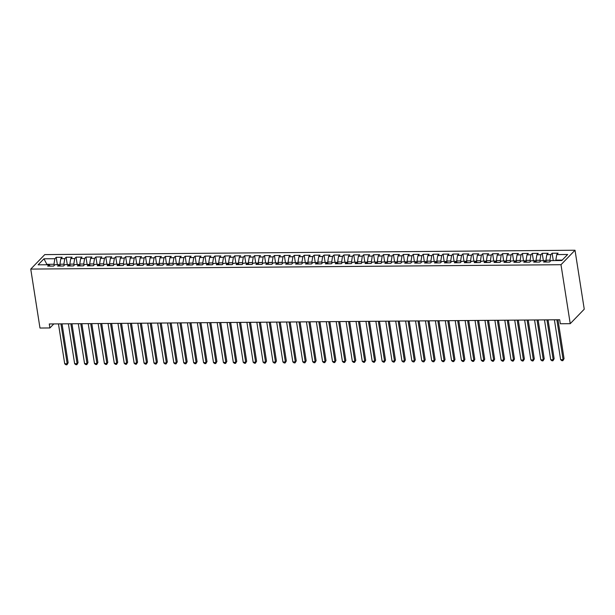 <?xml version="1.0" encoding="UTF-8"?>
<svg xmlns="http://www.w3.org/2000/svg" width="615" height="615" viewBox="0 0 615 615"><rect width="100%" height="100%" fill="white"/><g stroke="black" fill="none" stroke-linecap="round" stroke-linejoin="round"><path stroke-width="0.92" d="M575.017 250.236L44.772 254.602L30.75 269.086L560.995 264.711L575.017 250.236L584.25 309.191L570.228 323.675L560.995 264.711M47.094 264.757L43.949 258.8L38.115 264.827L49.023 264.742L47.678 266.126L53.628 266.08L54.973 264.688L58.948 264.658L57.602 266.049L63.553 265.995L64.898 264.611L68.865 264.573L67.519 265.964L73.469 265.918L74.815 264.527L78.782 264.496L77.436 265.88L83.386 265.834L84.732 264.442L88.698 264.412L87.353 265.803L93.303 265.749L94.649 264.365L98.615 264.327L97.27 265.718L103.228 265.672L104.573 264.281L108.54 264.25L107.195 265.642L113.145 265.588L114.49 264.196L118.457 264.166L117.111 265.557L123.062 265.511L124.407 264.119L128.374 264.089L127.028 265.472L132.978 265.426L134.324 264.035L138.29 264.004L136.945 265.396L142.903 265.342L144.241 263.958L148.215 263.92L146.87 265.311L152.82 265.265L154.165 263.873L158.132 263.843L156.787 265.226L162.737 265.18L164.082 263.789L168.049 263.758L166.703 265.15L172.654 265.096L173.999 263.712L177.966 263.674L176.62 265.065L182.57 265.019L183.916 263.627L187.883 263.597L186.537 264.988L192.495 264.934L193.84 263.543L197.807 263.512L196.462 264.904L202.412 264.857L203.757 263.466L207.724 263.435L206.379 264.819L212.329 264.773L213.674 263.381L217.641 263.351L216.296 264.742L222.246 264.688L223.591 263.305L227.558 263.266L226.212 264.658L232.17 264.611L233.508 263.22L237.482 263.189L236.137 264.573L242.087 264.527L243.432 263.135L247.399 263.105L246.054 264.496L252.004 264.442L253.349 263.059L257.316 263.02L255.971 264.412L261.921 264.365L263.266 262.974L267.233 262.943L265.888 264.327L271.838 264.281L273.183 262.889L277.15 262.859L275.812 264.25L281.762 264.196L283.108 262.813L287.074 262.782L285.729 264.166L291.679 264.119L293.024 262.728L296.991 262.697L295.646 264.089L301.596 264.035L302.941 262.651L306.908 262.613L305.563 264.004L311.513 263.958L312.858 262.567L316.825 262.536L315.48 263.92L321.437 263.873L322.783 262.482L326.75 262.451L325.404 263.843L331.354 263.789L332.7 262.405L336.666 262.367L335.321 263.758L341.271 263.712L342.617 262.321L346.583 262.29L345.238 263.674L351.188 263.627L352.533 262.236L356.5 262.205L355.155 263.597L361.105 263.543L362.45 262.159L366.425 262.128L365.079 263.512L371.029 263.466L372.375 262.075L376.342 262.044L374.996 263.435L380.946 263.381L382.292 261.99L386.258 261.959L384.913 263.351L390.863 263.305L392.209 261.913L396.175 261.882L394.83 263.266L400.78 263.22L402.125 261.829L406.092 261.798L404.747 263.189L410.705 263.135L412.05 261.752L416.017 261.713L414.671 263.105L420.622 263.059L421.967 261.667L425.934 261.636L424.588 263.02L430.538 262.974L431.884 261.583L435.851 261.552L434.505 262.943L440.455 262.889L441.801 261.506L445.767 261.467L444.422 262.859L450.372 262.813L451.718 261.421L455.692 261.39L454.347 262.782L460.297 262.728L461.642 261.337L465.609 261.306L464.264 262.697L470.214 262.651L471.559 261.26L475.526 261.229L474.18 262.613L480.13 262.567L481.476 261.175L485.443 261.144L484.097 262.536L490.047 262.482L491.393 261.098L495.359 261.06L494.014 262.451L499.972 262.405L501.317 261.014L505.284 260.983L503.939 262.367L509.889 262.321L511.234 260.929L515.201 260.898L513.856 262.29L519.806 262.236L521.151 260.852L525.118 260.814L523.772 262.205L529.723 262.159L531.068 260.768L535.035 260.737L533.689 262.128L539.647 262.075L540.985 260.683L544.959 260.652L543.614 262.044L549.564 261.998L550.909 260.606L561.818 260.514L567.653 254.487L556.744 254.579L558.089 253.188L552.139 253.242L550.794 254.625L546.82 254.664L548.165 253.272L542.215 253.319L540.869 254.71L536.903 254.741L538.248 253.349L532.298 253.403L530.953 254.794L526.986 254.825L528.331 253.434L522.381 253.48L521.036 254.871L517.069 254.902L518.414 253.518L512.464 253.565L511.119 254.956L507.152 254.987L508.497 253.595L502.54 253.649L501.194 255.033L497.228 255.071L498.573 253.68L492.623 253.726L491.277 255.117L487.311 255.148L488.656 253.764L482.706 253.811L481.361 255.202L477.394 255.233L478.739 253.841L472.789 253.895L471.444 255.279L467.477 255.317L468.822 253.926L462.864 253.972L461.527 255.363L457.552 255.394L458.898 254.003L452.948 254.057L451.602 255.448L447.635 255.479L448.981 254.087L443.031 254.133L441.685 255.525L437.719 255.556L439.064 254.172L433.114 254.218L431.768 255.609L427.802 255.64L429.147 254.249L423.197 254.303L421.852 255.686L417.885 255.725L419.23 254.333L413.272 254.379L411.927 255.771L407.96 255.802L409.306 254.418L403.355 254.464L402.01 255.855L398.043 255.886L399.389 254.495L393.439 254.549L392.093 255.932L388.127 255.971L389.472 254.579L383.522 254.625L382.176 256.017L378.21 256.048L379.555 254.656L373.597 254.71L372.26 256.101L368.285 256.132L369.63 254.741L363.68 254.787L362.335 256.178L358.368 256.209L359.714 254.825L353.763 254.871L352.418 256.263L348.451 256.294L349.797 254.902L343.846 254.956L342.501 256.34L338.534 256.378L339.88 254.987L333.93 255.033L332.584 256.424L328.618 256.455L329.955 255.071L324.005 255.117L322.66 256.509L318.693 256.54L320.038 255.148L314.088 255.202L312.743 256.586L308.776 256.624L310.121 255.233L304.171 255.279L302.826 256.67L298.859 256.701L300.205 255.31L294.254 255.363L292.909 256.755L288.942 256.786L290.288 255.394L284.33 255.44L282.985 256.832L279.018 256.862L280.363 255.479L274.413 255.525L273.068 256.916L269.101 256.947L270.446 255.556L264.496 255.609L263.151 256.993L259.184 257.032L260.529 255.64L254.579 255.686L253.234 257.078L249.267 257.108L250.613 255.725L244.662 255.771L243.317 257.162L239.343 257.193L240.688 255.802L234.738 255.855L233.393 257.239L229.426 257.278L230.771 255.886L224.821 255.932L223.476 257.324L219.509 257.354L220.854 255.963L214.904 256.017L213.559 257.408L209.592 257.439L210.937 256.048L204.987 256.094L203.642 257.485L199.675 257.516L201.02 256.132L195.063 256.178L193.717 257.57L189.751 257.6L191.096 256.209L185.146 256.263L183.8 257.647L179.834 257.685L181.179 256.294L175.229 256.34L173.884 257.731L169.917 257.762L171.262 256.378L165.312 256.424L163.967 257.816L160 257.846L161.345 256.455L155.395 256.509L154.05 257.893L150.075 257.931L151.421 256.54L145.471 256.586L144.125 257.977L140.159 258.008L141.504 256.616L135.554 256.67L134.208 258.062L130.242 258.092L131.587 256.701L125.637 256.747L124.292 258.139L120.325 258.169L121.67 256.786L115.72 256.832L114.375 258.223L110.408 258.254L111.753 256.862L105.795 256.916L104.45 258.3L100.483 258.338L101.829 256.947L95.879 256.993L94.533 258.385L90.566 258.415L91.912 257.032L85.962 257.078L84.616 258.469L80.65 258.5L81.995 257.108L76.045 257.162L74.699 258.546L70.733 258.584L72.078 257.193L66.12 257.239L64.783 258.631L60.808 258.661L62.153 257.27L56.203 257.324L57.356 264.673M43.949 258.8L54.858 258.715L56.203 257.324M570.228 323.675L560.311 323.759L559.688 319.762L49.277 323.959L49.9 327.956L53.805 323.928M60.201 266.026L59.924 264.227L63.891 264.196L64.083 265.442M60.808 258.661L59.924 264.227M64.783 258.631L63.891 264.196M49.023 264.742L50.23 266.111M70.125 265.941L69.841 264.143L73.808 264.112L74.008 265.365M70.733 258.584L69.841 264.143M74.699 258.546L73.808 264.112M58.948 264.658L60.147 266.026M80.042 265.865L79.758 264.066L83.725 264.027L83.924 265.28M80.65 258.5L79.758 264.066M84.616 258.469L83.725 264.027M68.865 264.573L70.064 265.941M89.959 265.78L89.675 263.981L93.641 263.95L93.841 265.196M90.566 258.415L89.675 263.981M94.533 258.385L93.641 263.95M78.782 264.496L79.988 265.865M99.876 265.695L99.599 263.897L103.566 263.866L103.758 265.119M100.483 258.338L99.599 263.897M104.45 258.3L103.566 263.866M88.698 264.412L89.905 265.78M109.793 265.618L109.516 263.82L113.483 263.781L113.675 265.034M110.408 258.254L109.516 263.82M114.375 258.223L113.483 263.781M98.615 264.327L99.822 265.695M119.717 265.534L119.433 263.735L123.4 263.704L123.6 264.957M120.325 258.169L119.433 263.735M124.292 258.139L123.4 263.704M108.54 264.25L109.739 265.618M129.634 265.449L129.35 263.651L133.317 263.62L133.517 264.873M130.242 258.092L129.35 263.651M134.208 258.062L133.317 263.62M118.457 264.166L119.664 265.534M139.551 265.373L139.274 263.574L143.241 263.543L143.433 264.788M140.159 258.008L139.274 263.574M144.125 257.977L143.241 263.543M128.374 264.089L129.581 265.457M149.468 265.288L149.191 263.489L153.158 263.458L153.35 264.711M150.075 257.931L149.191 263.489M154.05 257.893L153.158 263.458M138.29 264.004L139.497 265.373M159.393 265.211L159.108 263.412L163.075 263.374L163.275 264.627M160 257.846L159.108 263.412M163.967 257.816L163.075 263.374M148.215 263.92L149.414 265.288M169.31 265.127L169.025 263.328L172.992 263.297L173.192 264.542M169.917 257.762L169.025 263.328M173.884 257.731L172.992 263.297M158.132 263.843L159.339 265.211M179.226 265.042L178.942 263.243L182.916 263.212L183.109 264.465M179.834 257.685L178.942 263.243M183.8 257.647L182.916 263.212M168.049 263.758L169.256 265.127M189.143 264.965L188.867 263.166L192.833 263.128L193.025 264.381M189.751 257.6L188.867 263.166M193.717 257.57L192.833 263.128M177.966 263.674L179.173 265.042M199.068 264.881L198.783 263.082L202.75 263.051L202.942 264.304M199.675 257.516L198.783 263.082M203.642 257.485L202.75 263.051M187.883 263.597L189.089 264.965M208.985 264.796L208.7 262.997L212.667 262.966L212.867 264.219M209.592 257.439L208.7 262.997M213.559 257.408L212.667 262.966M197.807 263.512L199.006 264.881M218.902 264.719L218.617 262.92L222.584 262.889L222.784 264.135M219.509 257.354L218.617 262.92M223.476 257.324L222.584 262.889M207.724 263.435L208.931 264.804M228.818 264.635L228.542 262.836L232.508 262.805L232.701 264.058M229.426 257.278L228.542 262.836M233.393 257.239L232.508 262.805M217.641 263.351L218.848 264.719M238.735 264.558L238.459 262.759L242.425 262.72L242.618 263.973M239.343 257.193L238.459 262.759M243.317 257.162L242.425 262.72M227.558 263.266L228.765 264.635M248.66 264.473L248.375 262.674L252.342 262.643L252.542 263.889M249.267 257.108L248.375 262.674M253.234 257.078L252.342 262.643M237.482 263.189L238.682 264.558M258.577 264.389L258.292 262.59L262.259 262.559L262.459 263.812M259.184 257.032L258.292 262.59M263.151 256.993L262.259 262.559M247.399 263.105L248.606 264.473M268.494 264.312L268.209 262.513L272.184 262.474L272.376 263.727M269.101 256.947L268.209 262.513M273.068 256.916L272.184 262.474M257.316 263.02L258.523 264.389M278.411 264.227L278.134 262.428L282.101 262.397L282.293 263.651M279.018 256.862L278.134 262.428M282.985 256.832L282.101 262.397M267.233 262.943L268.44 264.312M288.335 264.143L288.051 262.344L292.017 262.313L292.21 263.566M288.942 256.786L288.051 262.344M292.909 256.755L292.017 262.313M277.15 262.859L278.357 264.227M298.252 264.066L297.968 262.267L301.934 262.236L302.134 263.481M298.859 256.701L297.968 262.267M302.826 256.67L301.934 262.236M287.074 262.782L288.274 264.15M308.169 263.981L307.884 262.182L311.851 262.151L312.051 263.404M308.776 256.624L307.884 262.182M312.743 256.586L311.851 262.151M296.991 262.697L298.198 264.066M318.086 263.904L317.809 262.105L321.776 262.067L321.968 263.32M318.693 256.54L317.809 262.105M322.66 256.509L321.776 262.067M306.908 262.613L308.115 263.981M328.003 263.82L327.726 262.021L331.693 261.99L331.885 263.235M328.618 256.455L327.726 262.021M332.584 256.424L331.693 261.99M316.825 262.536L318.032 263.904M337.927 263.735L337.643 261.936L341.609 261.905L341.809 263.159M338.534 256.378L337.643 261.936M342.501 256.34L341.609 261.905M326.75 262.451L327.949 263.82M347.844 263.658L347.56 261.859L351.526 261.821L351.726 263.074M348.451 256.294L347.56 261.859M352.418 256.263L351.526 261.821M336.666 262.367L337.873 263.735M357.761 263.574L357.476 261.775L361.451 261.744L361.643 262.997M358.368 256.209L357.476 261.775M362.335 256.178L361.451 261.744M346.583 262.29L347.79 263.658M367.678 263.489L367.401 261.69L371.368 261.659L371.56 262.913M368.285 256.132L367.401 261.69M372.26 256.101L371.368 261.659M356.5 262.205L357.707 263.574M377.602 263.412L377.318 261.613L381.285 261.575L381.485 262.828M378.21 256.048L377.318 261.613M382.176 256.017L381.285 261.575M366.425 262.128L367.624 263.489M387.519 263.328L387.235 261.529L391.202 261.498L391.401 262.751M388.127 255.971L387.235 261.529M392.093 255.932L391.202 261.498M376.342 262.044L377.541 263.412M397.436 263.251L397.152 261.444L401.118 261.413L401.318 262.667M398.043 255.886L397.152 261.444M402.01 255.855L401.118 261.413M386.258 261.959L387.465 263.328M407.353 263.166L407.076 261.367L411.043 261.337L411.235 262.582M407.96 255.802L407.076 261.367M411.927 255.771L411.043 261.337M396.175 261.882L397.382 263.251M417.27 263.082L416.993 261.283L420.96 261.252L421.152 262.505M417.885 255.725L416.993 261.283M421.852 255.686L420.96 261.252M406.092 261.798L407.299 263.166M427.194 263.005L426.91 261.206L430.877 261.167L431.077 262.421M427.802 255.64L426.91 261.206M431.768 255.609L430.877 261.167M416.017 261.713L417.216 263.082M437.111 262.92L436.827 261.121L440.794 261.091L440.993 262.344M437.719 255.556L436.827 261.121M441.685 255.525L440.794 261.091M425.934 261.636L427.141 263.005M447.028 262.836L446.744 261.037L450.718 261.006L450.91 262.259M447.635 255.479L446.744 261.037M451.602 255.448L450.718 261.006M435.851 261.552L437.057 262.92M456.945 262.759L456.668 260.96L460.635 260.921L460.827 262.175M457.552 255.394L456.668 260.96M461.527 255.363L460.635 260.921M445.767 261.467L446.974 262.836M466.87 262.674L466.585 260.875L470.552 260.845L470.752 262.098M467.477 255.317L466.585 260.875M471.444 255.279L470.552 260.845M455.692 261.39L456.891 262.759M476.786 262.597L476.502 260.791L480.469 260.76L480.669 262.013M477.394 255.233L476.502 260.791M481.361 255.202L480.469 260.76M465.609 261.306L466.808 262.674M486.703 262.513L486.419 260.714L490.386 260.683L490.586 261.929M487.311 255.148L486.419 260.714M491.277 255.117L490.386 260.683M475.526 261.229L476.733 262.597M496.62 262.428L496.343 260.629L500.31 260.599L500.502 261.852M497.228 255.071L496.343 260.629M501.194 255.033L500.31 260.599M485.443 261.144L486.649 262.513M506.537 262.351L506.26 260.552L510.227 260.514L510.419 261.767M507.152 254.987L506.26 260.552M511.119 254.956L510.227 260.514M495.359 261.06L496.566 262.428M516.462 262.267L516.177 260.468L520.144 260.437L520.344 261.69M517.069 254.902L516.177 260.468M521.036 254.871L520.144 260.437M505.284 260.983L506.483 262.351M526.379 262.182L526.094 260.383L530.061 260.353L530.261 261.606M526.986 254.825L526.094 260.383M530.953 254.794L530.061 260.353M515.201 260.898L516.408 262.267M536.295 262.105L536.019 260.306L539.985 260.268L540.178 261.521M536.903 254.741L536.019 260.306M540.869 254.71L539.985 260.268M525.118 260.814L526.325 262.182M546.212 262.021L545.936 260.222L549.902 260.191L550.094 261.444M546.82 254.664L545.936 260.222M550.794 254.625L549.902 260.191M535.035 260.737L536.242 262.105M555.922 260.56L555.852 260.137L562.233 260.091M556.744 254.579L555.852 260.137M544.959 260.652L546.158 262.021M30.75 269.086L39.983 328.041L49.9 327.956M54.166 265.526L53.974 264.273L47.024 264.335L46.617 264.757M54.858 258.715L53.974 264.273M552.139 253.242L553.285 260.583M542.215 253.319L543.368 260.668M532.298 253.403L533.451 260.752M522.381 253.48L523.534 260.829M512.464 253.565L513.61 260.914M502.54 253.649L503.693 260.991M492.623 253.726L493.776 261.075M482.706 253.811L483.859 261.16M472.789 253.895L473.934 261.237M462.864 253.972L464.018 261.321M452.948 254.057L454.101 261.406M443.031 254.133L444.184 261.483M433.114 254.218L434.259 261.567M423.197 254.303L424.342 261.644M413.272 254.379L414.425 261.729M403.355 254.464L404.509 261.813M393.439 254.549L394.592 261.89M383.522 254.625L384.667 261.975M373.597 254.71L374.75 262.059M363.68 254.787L364.833 262.136M353.763 254.871L354.917 262.221M343.846 254.956L344.992 262.298M333.93 255.033L335.075 262.382M324.005 255.117L325.158 262.467M314.088 255.202L315.241 262.543M304.171 255.279L305.324 262.628M294.254 255.363L295.4 262.713M284.33 255.44L285.483 262.789M274.413 255.525L275.566 262.874M264.496 255.609L265.649 262.951M254.579 255.686L255.725 263.036M244.662 255.771L245.808 263.12M234.738 255.855L235.891 263.197M224.821 255.932L225.974 263.282M214.904 256.017L216.057 263.366M204.987 256.094L206.133 263.443M195.063 256.178L196.216 263.528M185.146 256.263L186.299 263.604M175.229 256.34L176.382 263.689M165.312 256.424L166.457 263.774M155.395 256.509L156.541 263.85M145.471 256.586L146.624 263.935M135.554 256.67L136.707 264.019M125.637 256.747L126.79 264.096M115.72 256.832L116.865 264.181M105.795 256.916L106.949 264.258M95.879 256.993L97.032 264.342M85.962 257.078L87.115 264.427M76.045 257.162L77.19 264.504M66.12 257.239L67.273 264.588M556.875 319.785L563.117 359.66L560.642 359.683L554.392 319.8M557.974 319.769L564.063 358.683L562.863 360.674L561.872 360.682L560.642 359.683M564.063 358.683L562.863 360.674M546.958 319.861L553.2 359.744L550.717 359.76L544.475 319.885M548.057 319.854L554.146 358.76L552.947 360.751L551.955 360.759L550.717 359.76M554.146 358.76L552.947 360.751M537.033 319.946L543.283 359.821L540.8 359.844L534.558 319.961M538.133 319.938L544.229 358.845L543.022 360.836L542.03 360.844L540.8 359.844M544.229 358.845L543.022 360.836M527.116 320.023L533.359 359.906L530.883 359.929L524.641 320.046M528.216 320.015L534.312 358.929L533.105 360.92L532.113 360.928L530.883 359.929M534.312 358.929L533.105 360.92M517.2 320.108L523.442 359.99L520.966 360.006L514.717 320.131M518.299 320.1L524.387 359.006L523.188 360.997L522.197 361.005L520.966 360.006M524.387 359.006L523.188 360.997M507.283 320.192L513.525 360.067L511.042 360.09L504.8 320.207M508.382 320.184L514.471 359.091L513.271 361.082L512.28 361.09L511.042 360.09M514.471 359.091L513.271 361.082M497.358 320.269L503.608 360.152L501.125 360.175L494.883 320.292M498.458 320.261L504.554 359.175L503.347 361.159L502.355 361.174L501.125 360.175M504.554 359.175L503.347 361.159M487.441 320.354L493.691 360.229L491.208 360.252L484.966 320.377M488.541 320.346L494.637 359.252L493.43 361.243L492.438 361.251L491.208 360.252M494.637 359.252L493.43 361.243M477.524 320.438L483.767 360.313L481.291 360.336L475.041 320.453M478.624 320.423L484.72 359.337L483.513 361.328L482.521 361.336L481.291 360.336M484.72 359.337L483.513 361.328M467.608 320.515L473.85 360.398L471.374 360.413L465.125 320.538M468.707 320.507L474.795 359.414L473.596 361.405L472.604 361.412L471.374 360.413M474.795 359.414L473.596 361.405M457.691 320.6L463.933 360.475L461.45 360.498L455.208 320.615M458.782 320.592L464.879 359.498L463.679 361.489L462.688 361.497L461.45 360.498M464.879 359.498L463.679 361.489M447.766 320.676L454.016 360.559L451.533 360.582L445.291 320.699M448.865 320.669L454.962 359.583L453.755 361.574L452.763 361.582L451.533 360.582M454.962 359.583L453.755 361.574M437.849 320.761L444.091 360.644L441.616 360.659L435.374 320.784M438.949 320.753L445.045 359.66L443.838 361.651L442.846 361.658L441.616 360.659M445.045 359.66L443.838 361.651M427.932 320.846L434.175 360.721L431.699 360.744L425.449 320.861M429.032 320.838L435.12 359.744L433.921 361.735L432.929 361.743L431.699 360.744M435.12 359.744L433.921 361.735M418.016 320.922L424.258 360.805L421.775 360.828L415.532 320.945M419.115 320.915L425.203 359.829L424.004 361.812L423.012 361.828L421.775 360.828M425.203 359.829L424.004 361.812M408.091 321.007L414.341 360.89L411.858 360.905L405.616 321.03M409.19 320.999L415.286 359.906L414.079 361.897L413.088 361.904L411.858 360.905M415.286 359.906L414.079 361.897M398.174 321.091L404.424 360.967L401.941 360.99L395.699 321.107M399.273 321.076L405.37 359.99L404.163 361.981L403.171 361.989L401.941 360.99M405.37 359.99L404.163 361.981M388.257 321.168L394.499 361.051L392.024 361.067L385.774 321.191M389.357 321.161L395.453 360.067L394.246 362.058L393.254 362.066L392.024 361.067M395.453 360.067L394.246 362.058M378.34 321.253L384.583 361.128L382.107 361.151L375.857 321.276M379.44 321.245L385.528 360.152L384.329 362.143L383.337 362.15L382.107 361.151M385.528 360.152L384.329 362.143M368.423 321.33L374.666 361.213L372.183 361.236L365.94 321.353M369.515 321.322L375.611 360.236L374.412 362.227L373.413 362.235L372.183 361.236M375.611 360.236L374.412 362.227M358.499 321.414L364.749 361.297L362.266 361.312L356.024 321.437M359.598 321.407L365.694 360.313L364.487 362.304L363.496 362.312L362.266 361.312M365.694 360.313L364.487 362.304M348.582 321.499L354.824 361.374L352.349 361.397L346.099 321.514M349.681 321.491L355.778 360.398L354.571 362.389L353.579 362.396L352.349 361.397M355.778 360.398L354.571 362.389M338.665 321.576L344.907 361.459L342.432 361.482L336.182 321.599M339.764 321.568L345.853 360.482L344.654 362.473L343.662 362.481L342.432 361.482M345.853 360.482L344.654 362.473M328.748 321.66L334.99 361.543L332.507 361.559L326.265 321.683M329.848 321.653L335.936 360.559L334.737 362.55L333.745 362.558L332.507 361.559M335.936 360.559L334.737 362.55M318.824 321.745L325.074 361.62L322.591 361.643L316.348 321.76M319.923 321.73L326.019 360.644L324.812 362.635L323.821 362.642L322.591 361.643M326.019 360.644L324.812 362.635M308.907 321.822L315.157 361.705L312.674 361.72L306.431 321.845M310.006 321.814L316.102 360.728L314.895 362.712L313.904 362.719L312.674 361.72M316.102 360.728L314.895 362.712M298.99 321.906L305.232 361.781L302.757 361.805L296.507 321.929M300.089 321.899L306.178 360.805L304.979 362.796L303.987 362.804L302.757 361.805M306.178 360.805L304.979 362.796M289.073 321.983L295.315 361.866L292.832 361.889L286.59 322.006M290.172 321.976L296.261 360.89L295.062 362.881L294.07 362.888L292.832 361.889M296.261 360.89L295.062 362.881M279.149 322.068L285.398 361.951L282.915 361.966L276.673 322.091M280.248 322.06L286.344 360.967L285.137 362.958L284.145 362.965L282.915 361.966M286.344 360.967L285.137 362.958M269.232 322.152L275.482 362.027L272.999 362.05L266.756 322.168M270.331 322.145L276.427 361.051L275.22 363.042L274.229 363.05L272.999 362.05M276.427 361.051L275.22 363.042M259.315 322.229L265.557 362.112L263.082 362.135L256.832 322.252M260.414 322.222L266.51 361.136L265.303 363.127L264.312 363.134L263.082 362.135M266.51 361.136L265.303 363.127M249.398 322.314L255.64 362.197L253.165 362.212L246.915 322.337M250.497 322.306L256.586 361.213L255.386 363.204L254.395 363.211L253.165 362.212M256.586 361.213L255.386 363.204M239.481 322.398L245.723 362.273L243.24 362.296L236.998 322.414M240.58 322.383L246.669 361.297L245.47 363.288L244.478 363.296L243.24 362.296M246.669 361.297L245.47 363.288M229.556 322.475L235.806 362.358L233.323 362.373L227.081 322.498M230.656 322.468L236.752 361.382L235.545 363.365L234.553 363.373L233.323 362.373M236.752 361.382L235.545 363.365M219.64 322.56L225.882 362.435L223.406 362.458L217.164 322.583M220.739 322.552L226.835 361.459L225.628 363.45L224.636 363.457L223.406 362.458M226.835 361.459L225.628 363.45M209.723 322.644L215.965 362.519L213.49 362.543L207.24 322.66M210.822 322.629L216.911 361.543L215.711 363.534L214.72 363.542L213.49 362.543M216.911 361.543L215.711 363.534M199.806 322.721L206.048 362.604L203.565 362.619L197.323 322.744M200.905 322.714L206.994 361.62L205.794 363.611L204.803 363.619L203.565 362.619M206.994 361.62L205.794 363.611M189.881 322.806L196.131 362.681L193.648 362.704L187.406 322.821M190.981 322.798L197.077 361.705L195.87 363.696L194.878 363.703L193.648 362.704M197.077 361.705L195.87 363.696M179.964 322.883L186.214 362.765L183.731 362.789L177.489 322.906M181.064 322.875L187.16 361.789L185.953 363.78L184.961 363.788L183.731 362.789M187.16 361.789L185.953 363.78M170.048 322.967L176.29 362.85L173.814 362.865L167.564 322.99M171.147 322.96L177.243 361.866L176.036 363.857L175.044 363.865L173.814 362.865M177.243 361.866L176.036 363.857M160.131 323.052L166.373 362.927L163.898 362.95L157.648 323.067M161.23 323.036L167.318 361.951L166.119 363.942L165.128 363.949L163.898 362.95M167.318 361.951L166.119 363.942M150.214 323.129L156.456 363.011L153.973 363.027L147.731 323.152M151.313 323.121L157.402 362.035L156.202 364.019L155.211 364.026L153.973 363.027M157.402 362.035L156.202 364.019M140.289 323.213L146.539 363.088L144.056 363.111L137.814 323.236M141.388 323.206L147.485 362.112L146.278 364.103L145.286 364.111L144.056 363.111M147.485 362.112L146.278 364.103M130.372 323.298L136.615 363.173L134.139 363.196L127.897 323.313M131.472 323.282L137.568 362.197L136.361 364.188L135.369 364.195L134.139 363.196M137.568 362.197L136.361 364.188M120.455 323.375L126.698 363.257L124.222 363.273L117.972 323.398M121.555 323.367L127.643 362.273L126.444 364.264L125.452 364.272L124.222 363.273M127.643 362.273L126.444 364.264M110.539 323.459L116.781 363.334L114.298 363.357L108.056 323.475M111.638 323.452L117.726 362.358L116.527 364.349L115.535 364.357L114.298 363.357M117.726 362.358L116.527 364.349M100.614 323.536L106.864 363.419L104.381 363.442L98.139 323.559M101.713 323.528L107.81 362.443L106.603 364.434L105.611 364.441L104.381 363.442M107.81 362.443L106.603 364.434M90.697 323.621L96.947 363.503L94.464 363.519L88.222 323.644M91.796 323.613L97.893 362.519L96.686 364.511L95.694 364.518L94.464 363.519M97.893 362.519L96.686 364.511M80.78 323.705L87.023 363.58L84.547 363.603L78.297 323.721M81.88 323.69L87.976 362.604L86.769 364.595L85.777 364.603L84.547 363.603M87.976 362.604L86.769 364.595M70.863 323.782L77.106 363.665L74.63 363.68L68.38 323.805M71.963 323.774L78.051 362.689L76.852 364.672L75.86 364.68L74.63 363.68M78.051 362.689L76.852 364.672M60.947 323.867L67.189 363.742L64.706 363.765L58.463 323.89M62.038 323.859L68.134 362.765L66.935 364.757L65.943 364.764L64.706 363.765M68.134 362.765L66.935 364.757"/></g></svg>
